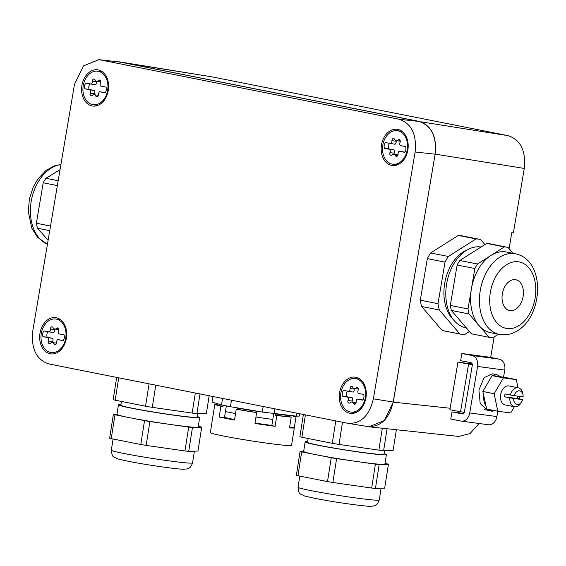 <?xml version="1.0" encoding="UTF-8"?>
<svg xmlns="http://www.w3.org/2000/svg" width="566" height="566" viewBox="0 0 566 566"><rect width="100%" height="100%" fill="white"/><g stroke="black" fill="none" stroke-linecap="round" stroke-linejoin="round"><path stroke-width="0.85" d="M120.926 404.598A41.106 1.79 8.9 0 0 118.443 404.817A41.106 1.79 8.9 0 0 143.531 410.442A41.106 1.79 8.9 0 0 187.997 417A41.106 1.79 8.9 0 0 199.656 417.567L198.164 427.118A41.106 1.79 -171.1 0 1 197.088 427.351L201.715 427.188L197.966 451.06L188.719 451.371A45.945 2.002 -171.1 0 1 184.955 450.96L146.148 445.407A45.945 2.002 -171.1 0 1 140.792 444.508L111.233 438.643A45.945 2.002 -171.1 0 1 109.641 438.155L113.384 414.291L116.971 414.171M140.792 444.508L144.535 420.644L114.976 414.772L111.233 438.643M188.697 427.097A45.945 2.002 8.9 0 0 192.468 427.507L197.088 427.351A41.106 1.79 -171.1 0 1 186.497 426.545A41.106 1.79 -171.1 0 1 169.298 424.316L188.697 427.097L184.955 450.96M118.443 404.817L116.943 414.369A41.106 1.79 -171.1 0 0 129.756 417.708A41.106 1.79 -171.1 0 0 169.298 424.316L149.891 421.543L146.148 445.407M144.535 420.644A45.945 2.002 8.9 0 0 149.891 421.543M113.384 414.291A45.945 2.002 8.9 0 0 114.976 414.772M198.284 426.34L200.123 426.707A45.945 2.002 8.9 0 1 201.715 427.188M192.468 427.507L188.719 451.371M199.656 417.567A41.106 1.79 8.9 0 0 197.364 416.597M121.421 401.435L120.827 405.192A38.686 1.691 8.9 0 0 144.443 410.484A38.686 1.691 8.9 0 0 186.292 416.661A38.686 1.691 8.9 0 0 197.272 417.192L197.845 413.548M209.158 395.768L206.413 413.258L196.911 413.583A48.358 2.108 -171.1 0 1 192.171 413.06L152.296 407.357A48.358 2.108 -171.1 0 1 145.554 406.225L115.188 400.197A48.358 2.108 -171.1 0 1 113.179 399.589L116.667 377.402M199.996 393.95L196.911 413.583M192.171 413.06L195.32 393.023M155.784 385.17L152.296 407.357M145.554 406.225L149.07 383.833M118.697 377.805L115.188 400.197M116.377 61.56L211.917 76.842L508.211 135.691L420.715 121.782C431.455 126.317 436.386 136.364 435.509 151.936L393.25 402.136L384.3 420.566L368.89 426.792L365.395 426.163M368.89 426.792L458.757 436.436L470.021 433.577L479.112 423.495M419.137 121.386L118.881 61.765M98.845 59.678L119.476 61.956L419.059 121.457C431.469 125.673 436.825 136.583 435.12 154.2L415.133 151.985C416.838 134.375 411.482 123.459 399.072 119.242L100.217 59.89L98.845 59.678L83.435 65.911L74.486 84.334L32.736 331.181C31.038 348.79 36.387 359.707 48.796 363.924L347.651 423.276L368.013 426.587M367.468 426.488C380.451 427.316 389.026 419.165 393.2 402.044L435.12 154.2M490.672 357.464L494.146 336.933M509.082 248.594L511.77 232.704L513.369 232.916L524.279 168.435L435.197 154.129M299.626 413.739L299.258 416.074L296.464 416.173L262.327 412.048L263.197 406.501M274.05 413.725L274.821 408.815M262.327 412.048L230.44 406.721L231.466 400.197M230.44 406.721L221.511 404.945L222.537 398.429M221.511 404.945L212.038 402.058L212.908 396.511M296.464 416.173L296.931 413.201M387.066 428.745L383.628 450.663L393.129 450.338L396.363 429.743M383.628 450.663A48.358 2.108 8.9 0 1 378.887 450.147L382.326 428.236M342.494 422.25L339.013 444.437L378.887 450.147M339.013 444.437A48.358 2.108 8.9 0 1 332.27 443.312L335.78 420.92M305.414 414.885L301.897 437.277L332.27 443.312M301.897 437.277A48.358 2.108 8.9 0 1 299.895 436.669L303.376 414.482M442.209 330.487A48.358 32.198 101.2 0 0 443.192 330.707L460.887 334.209A48.358 32.198 -78.8 0 1 459.903 333.99L442.209 330.487L421.599 306.489L439.301 309.984L459.903 333.99M458.283 235.421L475.985 238.916A48.358 32.198 -78.8 0 1 479.635 239.319L461.941 235.824A48.358 32.198 101.2 0 0 458.283 235.421L430.648 252.967A48.358 32.198 101.2 0 0 427.323 258.641L420.297 300.192A48.358 32.198 101.2 0 0 421.599 306.489M508.211 135.691C520.621 139.908 525.977 150.818 524.279 168.435M347.651 423.276C360.634 424.104 369.209 415.953 373.383 398.832L415.133 151.985M460.887 334.209A48.358 32.198 -78.8 0 0 464.537 334.605L469.419 331.506M439.301 309.984A48.358 32.198 -78.8 0 1 437.992 303.687L420.297 300.192M427.323 258.641L445.017 262.136L437.992 303.687M445.017 262.136A48.358 32.198 -78.8 0 1 448.35 256.462L430.648 252.967M475.985 238.916L448.35 256.462M479.635 239.319A48.358 32.198 -78.8 0 1 480.619 239.538L484.913 244.54M226.322 405.9L224.476 417.658L219.198 416.979L220.903 406.147L222.969 406.416A38.644 1.684 -171.1 0 1 217.252 404.676L214.818 404.294L213.12 415.133A41.106 1.79 -171.1 0 1 213.099 415.055A41.106 1.79 -171.1 0 1 213.141 414.991M235.541 413.555A34.823 1.521 -171.1 0 1 225.445 411.503M237.564 408.079A38.644 1.684 -171.1 0 0 256.801 411.298L256.688 411.107A34.823 1.521 -171.1 0 1 239.347 408.213L237.564 408.079L237.38 409.275L236.227 409.19L234.529 420.029A41.106 1.79 8.9 0 1 226.619 418.543A41.106 1.79 -171.1 0 1 219.198 416.979M273.711 413.675L272.812 419.42A34.823 1.521 -171.1 0 1 256.002 417.015M308.13 438.516L307.543 442.279A38.686 1.691 8.9 0 0 331.16 447.565A38.686 1.691 8.9 0 0 373.008 453.741A38.686 1.691 8.9 0 0 383.981 454.279L384.555 450.628M464.29 412.381L449.885 409.777L457.944 362.113L472.32 364.716M472.2 364.023L457.944 362.113M467.311 249.868A38.686 25.76 101.2 0 0 444.989 281.769A38.686 25.76 101.2 0 0 453.5 319.762M403.671 132.854A18.289 13.414 -82.3 0 0 397.509 129.352A18.289 13.414 -82.3 0 0 382.623 140.566A18.289 13.414 -82.3 0 0 385.694 161.975A18.289 13.414 -82.3 0 0 392.613 165.576A18.289 13.414 -82.3 0 0 406.912 153.782A18.289 13.414 -82.3 0 0 403.671 132.854M86.117 102.474A18.289 13.414 -82.3 0 0 93.036 106.083A18.289 13.414 -82.3 0 0 107.335 94.281A18.289 13.414 -82.3 0 0 104.094 73.354A18.289 13.414 -82.3 0 0 97.925 69.851A18.289 13.414 -82.3 0 0 83.046 81.065A18.289 13.414 -82.3 0 0 86.117 102.474M343.774 409.812A18.289 13.414 -82.3 0 0 350.694 413.413A18.289 13.414 -82.3 0 0 364.992 401.619A18.289 13.414 -82.3 0 0 361.752 380.692A18.289 13.414 -82.3 0 0 355.59 377.189A18.289 13.414 -82.3 0 0 340.704 388.403A18.289 13.414 -82.3 0 0 343.774 409.812M44.198 350.312A18.289 13.414 -82.3 0 0 51.117 353.92A18.289 13.414 -82.3 0 0 65.415 342.119A18.289 13.414 -82.3 0 0 62.175 321.191A18.289 13.414 -82.3 0 0 56.013 317.689A18.289 13.414 -82.3 0 0 41.127 328.903A18.289 13.414 -82.3 0 0 44.198 350.312M224.525 417.368A31.703 1.38 8.9 0 0 234.6 419.548M255.054 423.043A31.703 1.38 8.9 0 0 271.871 425.413M217.408 403.7L217.252 404.676M223.153 405.27L222.969 406.416M256.801 411.298L254.99 423.446A41.106 1.79 8.9 0 0 275.118 426.325L271.843 425.575L272.812 419.42M274.92 413.824L275.72 414.008L275.536 415.196L276.816 415.494L275.118 426.325M287.903 415.239L289.247 415.479A38.644 1.684 -171.1 0 1 275.72 414.008M289.247 415.479L289.056 416.675A38.644 1.684 -171.1 0 1 275.536 415.196M293.648 415.975A41.106 1.79 -171.1 0 1 295.997 416.894L294.299 427.733A41.106 1.79 8.9 0 1 294.32 427.804A41.106 1.79 8.9 0 1 289.502 427.896L291.207 417.057L289.056 416.675M294.299 427.733L289.643 427.012M295.997 416.894L293.563 416.519L293.669 415.868M307.635 441.678A41.106 1.79 8.9 0 0 305.152 441.905A41.106 1.79 8.9 0 0 330.247 447.522A41.106 1.79 8.9 0 0 374.706 454.088A41.106 1.79 8.9 0 0 386.373 454.654A41.106 1.79 8.9 0 0 384.081 453.677M460.505 411.878L468.563 364.214M220.903 406.147A41.106 1.79 -171.1 0 1 214.818 404.294M294.32 427.804L291.561 445.371A41.106 1.79 -171.1 0 1 267.4 443.235A41.106 1.79 -171.1 0 1 223.867 436.103A41.106 1.79 -171.1 0 1 210.34 432.622L213.099 415.055M256.617 412.494A38.644 1.684 -171.1 0 1 237.38 409.275M256.695 412.614A41.106 1.79 -171.1 0 1 236.227 409.19M291.207 417.057A41.106 1.79 -171.1 0 1 276.816 415.494M305.152 441.905L303.652 451.449A41.106 1.79 8.9 0 0 316.472 454.795A41.106 1.79 8.9 0 0 356.007 461.403A41.106 1.79 8.9 0 0 373.213 463.632A41.106 1.79 8.9 0 0 383.805 464.431A41.106 1.79 8.9 0 0 384.873 464.198L386.373 454.654M466.313 327.884L465.832 327.792A41.106 27.373 -78.8 0 1 446.708 283.467A41.106 27.373 -78.8 0 1 480.01 246.875A41.106 27.373 -78.8 0 1 481.036 247.002M382.814 145.037A16.923 12.417 -82.3 0 0 392.74 164.232A16.923 12.417 -82.3 0 0 407.202 149.877A16.923 12.417 -82.3 0 0 397.275 130.682A16.923 12.417 -82.3 0 0 382.814 145.037M83.237 85.537A16.923 12.417 -82.3 0 0 93.164 104.731A16.923 12.417 -82.3 0 0 107.625 90.383A16.923 12.417 -82.3 0 0 97.699 71.189A16.923 12.417 -82.3 0 0 83.237 85.537M340.902 392.875A16.923 12.417 -82.3 0 0 350.828 412.069A16.923 12.417 -82.3 0 0 365.282 397.714A16.923 12.417 -82.3 0 0 355.356 378.52A16.923 12.417 -82.3 0 0 340.902 392.875M41.318 333.374A16.923 12.417 -82.3 0 0 51.244 352.568A16.923 12.417 -82.3 0 0 65.706 338.22A16.923 12.417 -82.3 0 0 55.779 319.019A16.923 12.417 -82.3 0 0 41.318 333.374M384.993 463.427L386.84 463.787A45.945 2.002 -171.1 0 1 388.432 464.276L379.178 464.587A45.945 2.002 -171.1 0 1 375.414 464.177L336.607 458.623A45.945 2.002 -171.1 0 1 331.252 457.731L301.692 451.859A45.945 2.002 -171.1 0 1 300.1 451.371L303.687 451.251M390.922 143.693A3.339 2.448 -82.3 0 0 391.948 140.672A1.91 1.401 -82.3 0 1 393.618 138.493A1.91 1.401 -82.3 0 1 394.58 139.3A3.339 2.448 -82.3 0 0 396.264 140.701A3.339 2.448 -82.3 0 0 398.082 139.993A1.91 1.401 -82.3 0 1 399.122 139.59A1.91 1.401 -82.3 0 1 400.091 142.285A3.339 2.448 -82.3 0 0 400.063 145.504L405.596 146.601A4.839 3.552 -82.3 0 1 404.626 152.325L399.094 151.221A3.339 2.448 -82.3 0 0 398.068 154.242A1.91 1.401 -82.3 0 1 396.405 156.421A1.91 1.401 -82.3 0 1 395.436 155.615A3.339 2.448 -82.3 0 0 393.752 154.214A3.339 2.448 -82.3 0 0 391.941 154.921A1.91 1.401 -82.3 0 1 390.901 155.325A1.91 1.401 -82.3 0 1 389.932 152.629A3.339 2.448 -82.3 0 0 389.96 149.41L384.42 148.313A4.839 3.552 -82.3 0 1 385.389 142.59L395.16 144.259A3.339 2.448 -82.3 0 0 396.186 141.238L391.948 140.672M91.345 84.192A3.339 2.448 -82.3 0 0 92.371 81.171A1.91 1.401 -82.3 0 1 94.041 78.999A1.91 1.401 -82.3 0 1 95.003 79.799A3.339 2.448 -82.3 0 0 96.687 81.2A3.339 2.448 -82.3 0 0 98.505 80.492A1.91 1.401 -82.3 0 1 99.545 80.089A1.91 1.401 -82.3 0 1 100.515 82.785A3.339 2.448 -82.3 0 0 100.479 86.004L106.019 87.107A4.839 3.552 -82.3 0 1 105.05 92.824L99.517 91.727A3.339 2.448 -82.3 0 0 98.491 94.748A1.91 1.401 -82.3 0 1 96.821 96.92A1.91 1.401 -82.3 0 1 95.859 96.121A3.339 2.448 -82.3 0 0 94.175 94.72A3.339 2.448 -82.3 0 0 92.357 95.421A1.91 1.401 -82.3 0 1 91.324 95.831A1.91 1.401 -82.3 0 1 90.348 93.128A3.339 2.448 -82.3 0 0 90.383 89.909L84.843 88.812A4.839 3.552 -82.3 0 1 85.813 83.096L95.583 84.766A3.339 2.448 -82.3 0 0 96.609 81.745L92.371 81.171M349.01 391.531A3.339 2.448 -82.3 0 0 350.036 388.509A1.91 1.401 -82.3 0 1 351.698 386.33A1.91 1.401 -82.3 0 1 352.66 387.137A3.339 2.448 -82.3 0 0 354.344 388.531A3.339 2.448 -82.3 0 0 356.163 387.83A1.91 1.401 -82.3 0 1 357.203 387.427A1.91 1.401 -82.3 0 1 358.172 390.123A3.339 2.448 -82.3 0 0 358.144 393.342L363.676 394.438A4.839 3.552 -82.3 0 1 362.707 400.162L357.174 399.058A3.339 2.448 -82.3 0 0 356.148 402.079A1.91 1.401 -82.3 0 1 354.486 404.258A1.91 1.401 -82.3 0 1 353.517 403.452A3.339 2.448 -82.3 0 0 351.833 402.051A3.339 2.448 -82.3 0 0 350.021 402.759A1.91 1.401 -82.3 0 1 348.981 403.162A1.91 1.401 -82.3 0 1 348.012 400.466A3.339 2.448 -82.3 0 0 348.04 397.247L342.508 396.15A4.839 3.552 -82.3 0 1 343.47 390.427L353.241 392.097A3.339 2.448 -82.3 0 0 354.266 389.075L350.036 388.509M49.426 332.03A3.339 2.448 -82.3 0 0 50.452 329.009A1.91 1.401 -82.3 0 1 52.122 326.837A1.91 1.401 -82.3 0 1 53.084 327.636A3.339 2.448 -82.3 0 0 54.768 329.037A3.339 2.448 -82.3 0 0 56.586 328.33A1.91 1.401 -82.3 0 1 57.626 327.926A1.91 1.401 -82.3 0 1 58.595 330.622A3.339 2.448 -82.3 0 0 58.567 333.841L64.099 334.945A4.839 3.552 -82.3 0 1 63.13 340.661L57.598 339.565A3.339 2.448 -82.3 0 0 56.572 342.586A1.91 1.401 -82.3 0 1 54.909 344.758A1.91 1.401 -82.3 0 1 53.94 343.958A3.339 2.448 -82.3 0 0 52.256 342.557A3.339 2.448 -82.3 0 0 50.445 343.258A1.91 1.401 -82.3 0 1 49.405 343.661A1.91 1.401 -82.3 0 1 48.428 340.965A3.339 2.448 -82.3 0 0 48.464 337.746L42.924 336.65A4.839 3.552 -82.3 0 1 43.893 330.933L53.664 332.603A3.339 2.448 -82.3 0 0 54.69 329.582L50.452 329.009M300.1 451.371L296.358 475.235A45.945 2.002 8.9 0 0 297.942 475.723L301.692 451.859M331.252 457.731L327.502 481.595L297.942 475.723M375.414 464.177L371.671 488.041L352.264 485.267L332.858 482.487L336.607 458.623M327.502 481.595A45.945 2.002 8.9 0 0 332.858 482.487M388.432 464.276L384.682 488.14L376.786 488.408L375.435 488.451L379.178 464.587M371.671 488.041A45.945 2.002 8.9 0 0 375.435 488.451M500.585 376.779L496.927 374.699L492.179 373.822L484.057 377.692L478.914 389.981L480.194 403.523L487.446 410.357L492.668 411.298L492.845 410.272M518.017 387.738L516.333 379.609L505.006 377.373L492.095 375.647L482.819 391.46L483.428 394.099C483.244 399.002 484.149 403.169 486.159 406.593L486.456 409.006L497.783 411.249L510.695 412.975L514.352 406.728M471.4 333.806A45.945 30.592 101.2 0 0 471.973 333.933L489.675 337.428A45.945 30.592 -78.8 0 1 489.095 337.308L471.4 333.806L451.343 310.444L469.037 313.946L489.095 337.308M486.689 243.422L504.384 246.918A45.945 30.592 -78.8 0 1 507.483 247.285L489.788 243.79A45.945 30.592 101.2 0 0 486.689 243.422L459.79 260.502A45.945 30.592 101.2 0 0 457.144 265.008L450.303 305.449A45.945 30.592 101.2 0 0 451.343 310.444M396.214 140.693A1.91 1.401 -82.3 0 0 396.186 141.238M399.094 151.221L404.803 152.091M398.032 154.794A3.339 2.448 -82.3 0 0 397.983 154.787L393.752 154.214M389.45 143.396A4.839 3.552 -82.3 0 0 388.658 148.879L394.191 149.983A3.339 2.448 -82.3 0 1 394.162 153.202A1.91 1.401 -82.3 0 0 393.978 154.249M394.191 149.983L389.96 149.41M388.658 148.879L384.42 148.313M96.637 81.193A1.91 1.401 -82.3 0 0 96.609 81.745M99.517 91.727L105.226 92.591M98.456 95.3A3.339 2.448 -82.3 0 0 98.406 95.293L94.175 94.72M89.867 83.902A4.839 3.552 -82.3 0 0 89.081 89.386L94.614 90.482A3.339 2.448 -82.3 0 1 94.586 93.701A1.91 1.401 -82.3 0 0 94.402 94.748M94.614 90.482L90.383 89.909M89.081 89.386L84.843 88.812M354.302 388.524A1.91 1.401 -82.3 0 0 354.266 389.075M357.174 399.058L362.884 399.929M356.113 402.631A3.339 2.448 -82.3 0 0 356.071 402.624L351.833 402.051M347.531 391.233A4.839 3.552 -82.3 0 0 346.739 396.716L352.271 397.82A3.339 2.448 -82.3 0 1 352.243 401.039A1.91 1.401 -82.3 0 0 352.059 402.086M352.271 397.82L348.04 397.247M346.739 396.716L342.508 396.15M54.718 329.03A1.91 1.401 -82.3 0 0 54.69 329.582M57.598 339.565L63.307 340.428M56.536 343.137A3.339 2.448 -82.3 0 0 56.487 343.13L52.256 342.557M47.947 331.733A4.839 3.552 -82.3 0 0 47.162 337.223L52.695 338.319A3.339 2.448 -82.3 0 1 52.666 341.539A1.91 1.401 -82.3 0 0 52.482 342.586M52.695 338.319L48.464 337.746M47.162 337.223L42.924 336.65M486.222 410.025L484.171 409.621L484.277 409.006M496.927 374.699L492.222 375.661M492.01 375.789L483.994 389.458M488.359 409.275L492.668 411.298M488.189 424.698A9.672 7.209 -82.4 0 0 488.522 424.755A9.672 7.209 -82.4 0 0 496.884 416.562L497.783 411.249L494.146 393.703L482.819 391.46M503.549 377.175L504.745 370.093A9.672 7.209 -82.4 0 0 499.276 359.162L489.01 357.139L461.856 353.502L472.122 355.526A9.672 7.209 -82.4 0 1 477.584 366.457L469.73 412.932A9.672 7.209 -82.4 0 1 461.368 421.118A9.672 7.209 -82.4 0 1 461.035 421.062L450.769 419.031L451.979 411.885L462.245 413.916A2.42 1.804 -82.4 0 0 462.33 413.93A2.42 1.804 -82.4 0 0 464.417 411.878L472.277 365.41A2.42 1.804 -82.4 0 0 470.912 362.679L460.646 360.648L461.856 353.502M518.972 398.86L519.97 397.155L519.814 396.398M516.333 379.609L503.422 377.883L492.095 375.647M503.422 377.883L494.146 393.703M483.428 394.099L486.159 406.593M489.675 337.428A45.945 30.592 -78.8 0 0 492.774 337.796L498.405 334.223M450.303 305.449L468.004 308.944L471.421 288.724A41.106 27.373 101.2 0 0 479.069 325.627A41.106 27.373 101.2 0 0 490.609 332.688L499.46 334.435A41.106 27.373 -78.8 0 1 479.423 300.249A41.106 27.373 -78.8 0 1 499.785 257.205A41.106 27.373 -78.8 0 1 513.638 253.518A41.106 27.373 -78.8 0 1 515.4 253.78L506.549 252.033A41.106 27.373 101.2 0 0 504.787 251.771A41.106 27.373 101.2 0 0 490.934 255.457L477.485 263.997L459.79 260.502M457.144 265.008L474.846 268.503L471.421 288.724A41.106 27.373 101.2 0 1 490.934 255.457L504.384 246.918M469.037 313.946A45.945 30.592 -78.8 0 1 468.004 308.944M474.846 268.503A45.945 30.592 -78.8 0 1 477.485 263.997M513.15 253.335L508.063 247.406A45.945 30.592 -78.8 0 0 507.483 247.285M58.178 180.731L45.924 178.283L60.046 169.694M57.357 185.598L43.214 182.776L36.373 223.216A45.945 31.767 101.3 0 0 37.476 228.232L49.73 230.68M50.516 226.046L36.373 223.216M45.924 178.283A45.945 31.767 101.3 0 0 43.214 182.776M48.124 240.196L37.476 228.232M523.055 395.386A6.962 4.634 101.2 0 0 519.043 390.781A6.962 4.634 101.2 0 0 514.126 395.634L523.125 396.837A6.962 4.634 101.2 0 0 523.055 395.386L522.885 394.106A9.672 6.438 101.2 0 0 518.279 387.788L508.933 385.941A9.672 6.438 101.2 0 0 508.671 385.899A9.672 6.438 101.2 0 0 500.669 394.573A9.672 6.438 101.2 0 0 505.183 404.916L514.529 406.763A9.672 6.438 101.2 0 0 521.194 402.674L521.838 401.549A6.962 4.634 101.2 0 0 522.644 399.702L509.846 397.863A9.672 6.438 101.2 0 0 514.529 406.763M463.632 413.442L451.979 411.885M522.644 399.702L517.204 398.506A9.672 6.438 101.2 0 0 517.522 397.091A9.672 6.438 101.2 0 0 517.649 396.108M518.279 387.788A9.672 6.438 101.2 0 0 510.327 394.997L505.056 393.957A9.672 6.438 101.2 0 0 504.738 395.379A9.672 6.438 101.2 0 0 504.568 396.816L509.846 397.863M517.204 398.506L504.568 396.816M513.645 398.492A6.962 4.634 101.2 0 0 516.553 404.365A6.962 4.634 101.2 0 0 521.838 401.549M514.126 395.634L510.327 394.997M515.117 279.639A15.721 10.464 -78.8 0 1 515.789 279.738A15.721 10.464 -78.8 0 1 523.097 296.683A15.721 10.464 -78.8 0 1 510.362 310.67A15.721 10.464 -78.8 0 1 509.69 310.571A15.721 10.464 -78.8 0 1 502.382 293.627A15.721 10.464 -78.8 0 1 515.117 279.639M192.539 462.91C190.098 469.285 188.605 467.955 186.929 468.952L183.738 469.235C181.537 469.249 175.446 468.761 160.574 466.667C142.476 464.099 128.192 461.495 117.735 458.877C113.32 456.253 112.393 458.545 111.325 450.161A41.106 1.79 8.9 0 0 163.68 460.116A41.106 1.79 8.9 0 0 180.879 462.344A41.106 1.79 8.9 0 0 192.539 462.91L194.386 451.18M393.25 402.136L450.147 408.249M211.917 76.842L119.433 61.864M419.059 121.457L399.072 119.242M373.383 398.832L393.2 402.044M119.476 61.956L100.217 59.89M400.013 140.255L398.082 139.993M397.544 155.905L395.436 155.615M394.162 153.202L389.932 152.629M100.437 80.754L98.505 80.492M97.968 96.404L95.859 96.121M94.586 93.701L90.348 93.128M358.094 388.092L356.163 387.83M355.625 403.735L353.517 403.452M352.243 401.039L348.012 400.466M58.517 328.591L56.586 328.33M56.048 344.241L53.94 343.958M52.666 341.539L48.428 340.965M496.884 416.562L469.73 412.932M504.745 370.093L477.584 366.457M379.255 499.997C376.807 506.372 375.322 505.035 373.638 506.032L370.447 506.322C368.247 506.329 362.155 505.841 347.291 503.747C329.186 501.179 314.908 498.582 304.451 495.958C300.037 493.333 299.103 495.625 298.034 487.248A41.106 1.79 8.9 0 0 350.389 497.196A41.106 1.79 8.9 0 0 367.589 499.431A41.106 1.79 8.9 0 0 379.255 499.997L381.095 488.26M499.276 359.162L472.122 355.526M501.221 334.69A41.106 27.373 -78.8 0 1 499.46 334.435C505.778 335.56 511.834 334.287 517.614 330.622C543.211 315.538 545.999 260.112 515.4 253.78M60.909 164.607A41.106 28.42 101.3 0 0 32.771 194.555A41.106 28.42 101.3 0 0 39.387 238.293A41.106 28.42 101.3 0 0 47.445 244.222M519.036 325.542A33.854 22.541 -78.8 0 1 490.552 309.241A33.854 22.541 -78.8 0 1 506.443 264.768A33.854 22.541 -78.8 0 1 534.927 281.069A33.854 22.541 -78.8 0 1 519.036 325.542M111.325 450.161L113.073 439.004M289.891 415.451L289.686 416.788M397.452 164.869L392.74 164.232M401.98 131.319L397.275 130.682M97.868 105.368L93.164 104.731M102.404 71.818L97.699 71.189M355.533 412.706L350.828 412.069M360.061 379.156L355.356 378.52M55.956 353.205L51.244 352.568M60.484 319.656L55.779 319.019M400.275 141.238L396.264 140.701M100.698 81.745L96.687 81.2M358.356 389.075L354.344 388.531M58.779 329.575L54.768 329.037M298.034 487.248L299.789 476.091M488.522 424.755L461.368 421.118M47.431 244.286L37.505 237.26L31.809 228.176L28.3 211.698L29.368 199.02L33.26 186.999L37.986 178.828L46.03 170.437L54.18 165.923L60.937 164.437"/></g></svg>
